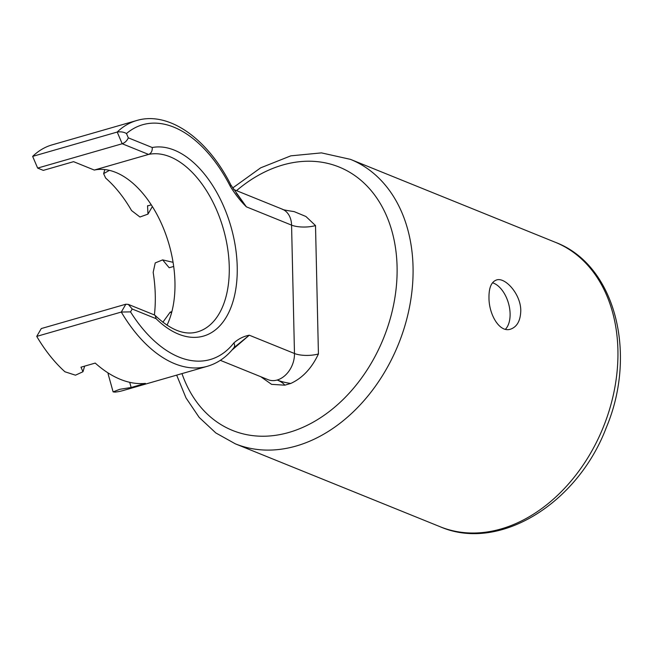 <?xml version="1.0" encoding="UTF-8"?>
<svg xmlns="http://www.w3.org/2000/svg" width="653" height="653" viewBox="0 0 653 653"><rect width="100%" height="100%" fill="white"/><g stroke="black" fill="none" stroke-linecap="round" stroke-linejoin="round"><path stroke-width="0.98" d="M148.394 205.687L147.725 205.638M32.65 156.385A127.866 74.115 -106.1 0 1 52.093 144.868L136.648 120.536A127.866 74.115 73.9 0 0 117.205 132.053L32.65 156.385L37.645 168.082L122.201 143.75C125.001 142.697 127.033 140.722 128.306 137.84L152.231 147.521C152.459 150.982 151.243 153.284 148.582 154.426L94.285 170.058L73.569 161.666L43.302 170.376L37.645 168.082M173.682 266.457L169.192 267.746L162.638 259.894L155.226 262.914L153.169 272.358A109.116 63.243 -106.1 0 1 154.394 314.95L155.226 315.505L156.108 318.688L132.192 309.008L128.339 304.396L125.841 304.216L121.295 312.052L36.731 336.385A127.866 74.115 -106.1 0 0 64.965 371.794L75.479 375.181L82.972 371.745L80.98 367.182L95.224 363.084A127.866 74.115 -106.1 0 0 145.399 383.393L131.155 387.49L119.801 389.294L113.108 391.89L115.132 392.102A127.866 74.115 -106.1 0 0 122.821 390.625L207.376 366.292A127.866 74.115 73.9 0 1 121.295 312.052L130.527 311.881A122.184 70.818 73.9 0 0 233.864 342.947C238.427 338.883 243.569 336.303 249.291 335.209L231.897 350.147M129.718 382.323L131.155 387.49M113.108 391.89L108.039 373.622L108.349 373.108M294.128 211.596L305.914 216.486L315.513 225.579A17.051 5.746 -1.3 0 1 291.573 225.13A22.733 16.864 -68 0 0 282.3 209.18C282.251 209.621 286.194 210.429 294.128 211.596M260.808 376.724L271.558 384.348L284.757 385.18L290.765 383.45C302.543 378.038 311.759 368.202 318.427 353.95L315.513 225.579M236.206 192.986L246.377 206.838C240.5 201.051 235.145 194.219 230.305 186.35A5.681 1.469 -27 0 0 230.917 185.044L230.917 185.044C207.874 138.901 168.833 110.773 136.648 120.536M233.864 342.947A5.681 4.277 -141.8 0 1 233.88 347.739L249.291 335.209L294.479 353.502A17.051 5.746 178.7 0 0 318.427 353.95M155.226 315.505C170.653 330.132 184.734 335.593 197.475 331.887A92.065 53.366 73.9 0 0 223.783 230.387A92.065 53.366 73.9 0 0 148.582 154.426L122.201 143.75L117.205 132.053C120.829 131.514 123.923 132.02 126.478 133.555A122.184 70.818 73.9 0 1 230.305 186.35M230.917 185.044L246.377 206.838L291.573 225.13L294.479 353.502A22.733 16.864 -68 0 1 277.166 380.022A39.784 13.411 178.7 0 0 290.765 383.45M109.435 170.351L103.623 173.633L105.647 178.073A109.116 63.243 -106.1 0 1 131.539 210.544L139.946 217.008L147.962 214.119L147.562 205.932L151.292 204.854M505.422 329.275A25.573 14.823 73.9 0 0 510.099 313.693A25.573 14.823 73.9 0 0 492.476 282.773M488.983 297.752C488.844 287.851 491.325 281.933 496.419 280.006C504.989 276.774 520.808 293.972 520.776 310.616C520.523 320.639 517.119 326.818 510.564 329.161C499.602 333.054 488.868 314.46 488.983 297.752M125.841 304.216L41.286 328.557L36.731 336.385M162.85 322.264L170.196 312.134L171.535 312.901M171.861 311.652L170.196 312.134M94.285 170.058A92.065 53.366 -106.1 0 1 160.426 221.367A92.065 53.366 -106.1 0 1 166.988 325.227M236.533 190.652A142.076 105.402 112 0 1 397.081 266.71A142.076 105.402 112 0 1 307.677 425.087A142.076 105.402 112 0 1 181.975 373.606M220.322 360.334L268.154 379.703A22.733 16.864 -68 0 0 277.166 380.022A39.784 13.411 178.7 0 1 284.757 385.18M156.108 318.688A97.746 56.656 73.9 0 0 237.219 266.726A97.746 56.656 73.9 0 0 152.231 147.521M555.328 242.287C615.102 264.702 637.663 353.273 606.319 427.527C577.627 503.528 499.145 552.454 440.171 526.751A153.439 113.834 -68 0 0 560.503 492.468A153.439 113.834 -68 0 0 617.909 349.943A153.439 113.834 -68 0 0 555.328 242.287L350.457 159.356A153.439 113.834 112 0 1 413.047 267.012A153.439 113.834 112 0 1 355.64 409.537A153.439 113.834 112 0 1 235.309 443.82L215.825 432.947L199.189 417.43L185.999 397.906L176.661 375.132M128.306 137.84L126.478 133.555M130.527 311.881L132.192 309.008M82.972 371.745L84.653 366.121M233.57 189.46L282.3 209.18M233.88 347.739C226.534 357.06 217.702 363.248 207.376 366.292M104.847 169.551L103.623 173.633M268.154 379.703L268.62 379.875M232.623 188.023L260.645 167.845L290.838 155.838L321.439 152.884L350.457 159.356M440.171 526.751L235.309 443.82M152.369 206.536L147.962 214.119M173.061 262.318L162.646 259.894M128.339 304.396L154.377 314.942"/></g></svg>
